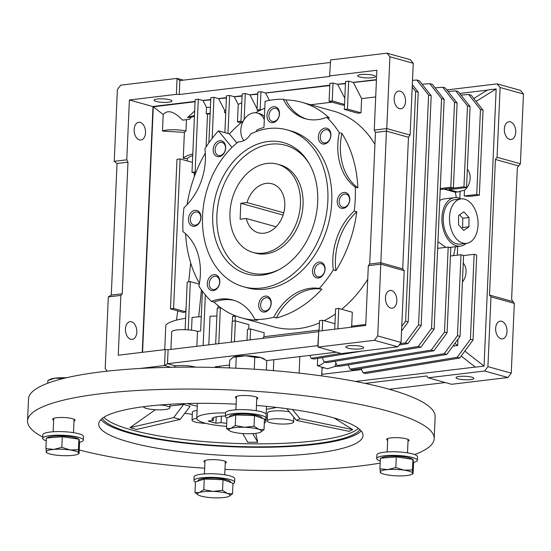 <?xml version="1.0" encoding="UTF-8"?>
<svg xmlns="http://www.w3.org/2000/svg" width="551" height="551" viewBox="0 0 551 551"><rect width="100%" height="100%" fill="white"/><g stroke="black" fill="none" stroke-linecap="round" stroke-linejoin="round"><path stroke-width="0.83" d="M263.254 253.15A45.788 34.348 105.6 0 1 252.923 252.392A45.788 34.348 105.6 0 1 230.662 205.764A45.788 34.348 105.6 0 1 267.173 163.427A45.788 34.348 105.6 0 1 277.504 164.177A45.788 34.348 105.6 0 1 299.765 210.806A45.788 34.348 105.6 0 1 263.254 253.15M240.815 203.285L240.119 219.236L246.318 218.492A25.436 19.085 -74.4 0 0 258.385 232.791A25.436 19.085 -74.4 0 0 264.129 233.211A25.436 19.085 -74.4 0 0 284.412 209.69A25.436 19.085 -74.4 0 0 272.042 183.779A25.436 19.085 -74.4 0 0 266.305 183.359A25.436 19.085 -74.4 0 0 247.013 202.541L240.815 203.285L283.09 215.062M283.765 212.782L247.013 202.541M246.318 218.492L276.113 226.792M317.851 345.629L318.733 331.123L318.037 347.075L317.851 345.629L167.483 363.701L175.266 365.864A14.243 2.783 2.5 0 1 195.302 367.076A14.243 2.783 2.5 0 1 195.543 367.145M175.266 365.864L174.268 367.242M134.148 129.575A8.933 5.641 83.1 0 0 140.904 140.03A8.933 5.641 83.1 0 0 145.526 132.75A8.933 5.641 83.1 0 0 138.769 122.288A8.933 5.641 83.1 0 0 134.148 129.575M125.442 328.968A8.933 5.641 83.1 0 0 132.199 339.423A8.933 5.641 83.1 0 0 136.82 332.136A8.933 5.641 83.1 0 0 130.064 321.681A8.933 5.641 83.1 0 0 125.442 328.968M471.835 377.201A8.933 1.749 2.5 0 1 473.888 378.413A8.933 1.749 2.5 0 1 467.951 379.797A8.933 1.749 2.5 0 1 458.088 378.854A8.933 1.749 2.5 0 1 456.035 377.635A8.933 1.749 2.5 0 1 461.972 376.25A8.933 1.749 2.5 0 1 471.835 377.201M515.729 132.212A8.933 5.641 -96.9 0 1 511.108 139.499A8.933 5.641 -96.9 0 1 504.351 129.037A8.933 5.641 -96.9 0 1 508.972 121.757A8.933 5.641 -96.9 0 1 515.729 132.212M507.023 331.606A8.933 5.641 -96.9 0 1 502.402 338.886A8.933 5.641 -96.9 0 1 495.645 328.43A8.933 5.641 -96.9 0 1 500.267 321.15A8.933 5.641 -96.9 0 1 507.023 331.606M405.536 101.501A8.933 5.641 -96.9 0 1 400.908 108.788A8.933 5.641 -96.9 0 1 394.151 98.333A8.933 5.641 -96.9 0 1 398.779 91.046A8.933 5.641 -96.9 0 1 405.536 101.501M396.83 300.894A8.933 5.641 -96.9 0 1 392.202 308.181A8.933 5.641 -96.9 0 1 385.445 297.719A8.933 5.641 -96.9 0 1 390.074 290.439A8.933 5.641 -96.9 0 1 396.83 300.894M361.642 346.489A8.933 1.749 2.5 0 1 363.688 347.702A8.933 1.749 2.5 0 1 357.751 349.086A8.933 1.749 2.5 0 1 347.888 348.142A8.933 1.749 2.5 0 1 345.835 346.923A8.933 1.749 2.5 0 1 351.772 345.539A8.933 1.749 2.5 0 1 361.642 346.489M170.913 349.403L171.678 331.888A14.243 2.783 2.5 0 1 181.141 329.677A14.243 2.783 2.5 0 1 196.872 331.185A14.243 2.783 2.5 0 1 197.492 331.371L196.838 346.29M359.727 76.968A8.933 1.749 -177.5 0 0 369.59 77.918A8.933 1.749 -177.5 0 0 375.527 76.534A8.933 1.749 -177.5 0 0 373.482 75.315A8.933 1.749 -177.5 0 0 363.612 74.371A8.933 1.749 -177.5 0 0 357.675 75.756A8.933 1.749 -177.5 0 0 359.727 76.968M156.105 101.439A8.933 1.749 -177.5 0 0 165.975 102.383A8.933 1.749 -177.5 0 0 171.912 100.998A8.933 1.749 -177.5 0 0 169.86 99.786A8.933 1.749 -177.5 0 0 159.997 98.836A8.933 1.749 -177.5 0 0 154.06 100.22A8.933 1.749 -177.5 0 0 156.105 101.439M268.909 115.531A6.764 5.076 -74.4 0 0 272.297 121.42A6.764 5.076 -74.4 0 0 273.826 121.53A6.764 5.076 -74.4 0 0 279.323 114.277A6.764 5.076 -74.4 0 0 275.934 108.389A6.764 5.076 -74.4 0 0 274.405 108.278A6.764 5.076 -74.4 0 0 268.909 115.531M320.31 136.944A6.764 5.076 -74.4 0 0 323.699 142.84A6.764 5.076 -74.4 0 0 325.221 142.95A6.764 5.076 -74.4 0 0 330.717 135.698A6.764 5.076 -74.4 0 0 327.328 129.809A6.764 5.076 -74.4 0 0 325.799 129.699A6.764 5.076 -74.4 0 0 320.31 136.944M339.175 201.301A6.764 5.076 -74.4 0 0 342.564 207.19A6.764 5.076 -74.4 0 0 349.589 200.047A6.764 5.076 -74.4 0 0 346.193 194.159A6.764 5.076 -74.4 0 0 339.175 201.301M314.463 270.892A6.764 5.076 -74.4 0 0 317.851 276.781A6.764 5.076 -74.4 0 0 319.373 276.891A6.764 5.076 -74.4 0 0 324.87 269.639A6.764 5.076 -74.4 0 0 321.481 263.75A6.764 5.076 -74.4 0 0 319.952 263.64A6.764 5.076 -74.4 0 0 314.463 270.892M260.637 304.951A6.764 5.076 -74.4 0 0 264.032 310.84A6.764 5.076 -74.4 0 0 265.554 310.95A6.764 5.076 -74.4 0 0 271.051 303.697A6.764 5.076 -74.4 0 0 267.662 297.809A6.764 5.076 -74.4 0 0 266.133 297.698A6.764 5.076 -74.4 0 0 260.637 304.951M209.242 283.531A6.764 5.076 -74.4 0 0 212.631 289.42A6.764 5.076 -74.4 0 0 219.656 282.284A6.764 5.076 -74.4 0 0 216.261 276.395A6.764 5.076 -74.4 0 0 209.242 283.531M190.377 219.181A6.764 5.076 -74.4 0 0 193.766 225.07A6.764 5.076 -74.4 0 0 195.295 225.18A6.764 5.076 -74.4 0 0 200.784 217.927A6.764 5.076 -74.4 0 0 197.396 212.039A6.764 5.076 -74.4 0 0 195.874 211.928A6.764 5.076 -74.4 0 0 190.377 219.181M215.09 149.59A6.764 5.076 -74.4 0 0 218.478 155.478A6.764 5.076 -74.4 0 0 225.504 148.343A6.764 5.076 -74.4 0 0 222.115 142.447A6.764 5.076 -74.4 0 0 215.09 149.59M243.873 140.595A16.02 12.012 105.6 0 1 240.815 130.008A16.02 12.012 105.6 0 1 257.441 113.093L260.031 113.816A16.02 12.012 105.6 0 1 264.432 116.53M257.441 113.093A16.02 12.012 105.6 0 1 264.294 119.719M256.346 131.551A16.991 12.749 105.6 0 0 256.883 129.96A85.474 64.116 105.6 0 1 263.957 127.426L265.093 101.329A111.929 83.959 105.6 0 1 283.262 99.228L285.859 99.951A111.929 83.959 105.6 0 1 301.748 102.272A111.929 83.959 105.6 0 1 329.333 118.072L326.743 117.349A111.929 83.959 105.6 0 1 339.299 132.674L341.889 133.397A111.929 83.959 105.6 0 1 357.854 187.836L355.257 187.113A111.929 83.959 105.6 0 1 355.25 199.021A111.929 83.959 105.6 0 1 354.217 211.047L356.807 211.77A111.929 83.959 105.6 0 1 335.896 270.637L333.307 269.914A111.929 83.959 105.6 0 1 319.27 288.435L321.867 289.158A111.929 83.959 105.6 0 1 276.34 317.975L273.744 317.252A111.929 83.959 105.6 0 1 254.941 319.511L257.537 320.234A111.929 83.959 105.6 0 1 241.648 317.913A111.929 83.959 105.6 0 1 214.057 302.113L211.467 301.39A111.929 83.959 105.6 0 1 198.911 286.065A54.948 41.215 -74.4 0 0 200.364 274.556A54.948 41.215 -74.4 0 0 182.946 231.627A111.929 83.959 105.6 0 1 182.96 219.725A111.929 83.959 105.6 0 1 183.993 207.693A54.948 41.215 -74.4 0 0 205.365 160.1A54.948 41.215 -74.4 0 0 204.903 148.825A111.929 83.959 105.6 0 1 218.423 130.869L231.978 147.42M374.935 144.424A111.929 83.959 -74.4 0 0 333.445 111.102L301.748 102.272M187.126 204.614A111.929 83.959 105.6 0 1 205.309 153.157M243.328 120.924A111.929 83.959 -74.4 0 0 229.443 133.941L218.423 130.869M264.797 108.168A111.929 83.959 -74.4 0 0 255.437 112.769M272.89 122.632A8.141 6.109 -74.4 0 0 279.502 113.905A8.141 6.109 -74.4 0 0 273.585 106.68A8.141 6.109 -74.4 0 0 266.973 115.414A8.141 6.109 -74.4 0 0 272.89 122.632M324.291 144.052A8.141 6.109 -74.4 0 0 330.903 135.326A8.141 6.109 -74.4 0 0 324.987 128.101A8.141 6.109 -74.4 0 0 318.368 136.827A8.141 6.109 -74.4 0 0 324.291 144.052M337.24 201.184A8.141 6.109 -74.4 0 0 343.156 208.402A8.141 6.109 -74.4 0 0 349.768 199.676A8.141 6.109 -74.4 0 0 343.852 192.457A8.141 6.109 -74.4 0 0 337.24 201.184M318.444 277.993A8.141 6.109 -74.4 0 0 325.056 269.267A8.141 6.109 -74.4 0 0 319.139 262.042A8.141 6.109 -74.4 0 0 312.52 270.775A8.141 6.109 -74.4 0 0 318.444 277.993M264.618 312.059A8.141 6.109 -74.4 0 0 271.237 303.325A8.141 6.109 -74.4 0 0 265.32 296.107A8.141 6.109 -74.4 0 0 258.701 304.834A8.141 6.109 -74.4 0 0 264.618 312.059M207.307 283.414A8.141 6.109 -74.4 0 0 213.223 290.639A8.141 6.109 -74.4 0 0 219.835 281.912A8.141 6.109 -74.4 0 0 213.919 274.687A8.141 6.109 -74.4 0 0 207.307 283.414M194.358 226.289A8.141 6.109 -74.4 0 0 200.97 217.555A8.141 6.109 -74.4 0 0 195.054 210.337A8.141 6.109 -74.4 0 0 188.442 219.064A8.141 6.109 -74.4 0 0 194.358 226.289M213.154 149.473A8.141 6.109 -74.4 0 0 219.071 156.698A8.141 6.109 -74.4 0 0 225.683 147.971A8.141 6.109 -74.4 0 0 219.766 140.746A8.141 6.109 -74.4 0 0 213.154 149.473M250.781 133.941A81.403 61.065 105.6 0 1 287.071 129.871A81.403 61.065 105.6 0 1 327.866 200.757A81.403 61.065 105.6 0 1 243.363 286.706A81.403 61.065 105.6 0 1 202.561 215.813A81.403 61.065 105.6 0 1 238.363 141.8A16.991 12.749 -74.4 0 0 250.781 133.941M243.363 286.706L247.247 287.787A81.403 61.065 -74.4 0 0 331.757 201.838A81.403 61.065 -74.4 0 0 290.956 130.952L287.071 129.871M317.686 201.983A68.179 51.14 105.6 0 1 278.076 270.162A68.179 51.14 105.6 0 1 212.741 214.594A68.179 51.14 105.6 0 1 250.781 147.241A68.179 51.14 105.6 0 1 308.229 161.98A68.179 51.14 105.6 0 1 317.686 201.983M308.877 163.055A66.141 49.611 -74.4 0 0 253.26 150.092A66.141 49.611 -74.4 0 0 216.901 215.124A66.141 49.611 -74.4 0 0 279.192 269.584M277.504 164.177L280.101 164.901A45.788 34.348 105.6 0 1 303.05 204.772A45.788 34.348 105.6 0 1 255.512 253.116L252.923 252.392M199.428 283.345A111.929 83.959 105.6 0 1 185.611 233.769M241.648 317.913L273.344 326.75A111.929 83.959 -74.4 0 0 319.422 322.9M324.126 320.71A111.929 83.959 -74.4 0 0 335.394 313.994M341.668 309.263A111.929 83.959 -74.4 0 0 367.737 279.247M338.651 365.988L334.953 366.436A13.231 9.925 105.6 0 1 334.815 366.546L338.899 366.057M348.211 364.941L346.669 365.127M452.915 346.104L457.688 345.532L454.919 343.376M457.688 345.532L457.957 339.244M321.681 375.906L322.053 367.235L327.494 368.75L334.815 366.546M322.025 368.089L324.188 367.827M361.621 369.576L322.369 374.294L321.798 373.179M463.577 255.568L474.135 254.3L476.725 255.023L473.013 340.015L470.423 339.292L457.178 357.303L363.013 372.779L361.153 368.488M474.135 254.3L470.423 339.292M473.013 340.015L459.768 358.026L457.178 357.303M459.768 358.026L365.602 373.502L363.013 372.779M461.015 95.068L468.653 94.49L480.458 109.491L476.746 194.482L464.217 195.991L469.941 196.335L479.336 195.206L476.746 194.482M480.458 109.491L483.048 110.214L471.243 95.213L468.653 94.49M483.048 110.214L479.336 195.206M334.953 366.436L335.903 362.84M450.436 256.015L460.994 254.741L457.461 335.676L460.051 336.399L446.806 354.417L444.216 353.694L350.043 369.163L348.184 364.872M457.461 335.676L444.216 353.694M446.806 354.417L352.64 369.886L350.043 369.163M460.994 254.741L463.584 255.464L460.051 336.399M448.046 91.452L455.691 90.874L467.489 105.875L463.956 186.81L444.285 189.172A118.038 88.539 -74.4 0 0 444.264 189.076M467.489 105.875L470.086 106.598L458.28 91.597L455.691 90.874M470.086 106.598L466.552 187.533L463.956 186.81M422.121 84.227L429.759 83.649L432.356 84.372L444.154 99.373L434.119 329.174L420.881 347.185L326.709 362.661L324.119 361.938L418.285 346.462L420.881 347.185M429.759 83.649L441.565 98.65L444.154 99.373M441.565 98.65L431.529 328.451L434.119 329.174M431.529 328.451L418.285 346.462M437.652 248.343L448.204 247.075L450.794 247.798L447.088 332.79L444.492 332.067L431.247 350.078L337.081 365.547L335.222 361.263M448.204 247.075L444.492 332.067M447.088 332.79L433.844 350.801L431.247 350.078M433.844 350.801L339.671 366.27L337.081 365.547M435.083 87.843L442.722 87.265L454.527 102.266L450.814 187.257L440.263 188.525M454.527 102.266L457.116 102.989L445.318 87.981L442.722 87.265M457.116 102.989L453.411 187.981L450.814 187.257M412.506 80.363L416.797 80.033L419.387 80.756L431.192 95.764L421.157 325.565L407.912 343.576L399.11 345.022M416.797 80.033L428.595 95.041L431.192 95.764M428.595 95.041L418.567 324.842L421.157 325.565M418.567 324.842L405.322 342.853L407.912 343.576M405.322 342.853L400.102 343.707M340.876 353.439L311.15 358.322L313.746 359.045L362.448 351.042M412.217 87.079L415.633 91.425L418.23 92.148L408.195 321.949L401.569 330.965M412.32 84.64L418.23 92.148M415.633 91.425L405.598 321.226L408.195 321.949M405.598 321.226L401.762 326.447M466.298 243.384A24.423 15.428 -96.9 0 1 460.422 246.139A24.423 15.428 -96.9 0 1 442.191 223.734A24.423 15.428 -96.9 0 1 454.589 197.644A24.423 15.428 -96.9 0 1 460.96 198.932M456.276 197.589A118.038 88.539 -74.4 0 0 455.305 192.244L457.461 191.989A13.231 9.925 -74.4 0 0 460.119 191.231L464.465 190.274A13.231 9.925 -74.4 0 0 467.344 169.274M464.465 190.274L464.217 195.991M462.427 282.043A13.231 9.925 -74.4 0 0 463.246 263.13M322.053 367.235L317.355 365.582A13.231 9.925 -74.4 0 0 324.498 362.041M323.933 367.758L322.025 367.985M322.369 374.294L361.635 369.604M461.221 356.056L475.437 367.152L484.053 366.119L464.844 351.125M476.078 101.356L496.155 88.966L487.539 89.999L473.812 98.471M299.847 356.587L299.124 373.103M317.355 365.582L317.672 358.405M453.528 255.643A118.038 88.539 -74.4 0 0 455.436 246.738M457.323 255.182L457.702 246.462M445.828 247.358L437.942 241.731M439.746 200.316L443.355 198.994L454.589 197.644M459.803 198.394L460.119 191.231M466.552 187.533L449.037 189.64L457.461 191.989M455.305 192.244L444.285 189.172M322.259 357.647L324.119 361.938M440.215 189.565L453.411 187.981M309.876 355.381L311.15 358.322M496.155 88.966L484.053 366.119M475.327 367.069L355.581 381.457M459.734 93.443L487.339 90.123M484.618 371.009L507.953 377.511L451.565 384.288L428.23 377.786L484.618 371.009L487.924 366.642L490.975 296.858L489.495 295.054L495.411 159.466L497.064 157.283L500.115 87.499L497.154 83.883L446.847 89.93M365.127 383.386L426.756 375.982L428.23 377.786M495.411 159.466L518.753 165.968L517.368 167.6L511.617 299.2L512.829 301.555L489.495 295.054M490.975 296.858L514.31 303.36L512.829 301.555M518.753 165.968L520.406 163.785L497.064 157.283M183.345 80.143L177.071 78.394L179.846 80.563L179.24 94.524L176.375 94.345L177.071 78.394L120.683 85.171L117.377 89.537L114.243 161.319L117.019 163.482L111.274 295.081L108.327 296.906L105.193 368.688L107.218 371.16M397.76 346.799L374.425 340.298L318.037 347.075L341.372 353.577L397.76 346.799L401.066 342.44L404.2 270.658L380.865 264.156L368.33 265.658L365.719 325.476L318.733 331.123M404.2 270.658L402.719 268.854L408.463 137.254L386.423 131.11L386.781 128.569L410.116 135.071L413.25 63.289L410.295 59.68L386.96 53.172L330.572 59.949L329.608 76.451L330.572 59.949M329.877 75.9L376.863 70.252L374.253 130.07L375.458 132.426L369.714 264.025L380.679 262.71L402.719 268.854M375.458 132.426L386.423 131.11L377.731 335.931L401.066 342.44M167.483 363.701L164.535 365.52L165.231 349.568L168.096 349.74L167.483 363.701M170.934 367.303L164.535 365.52L139.982 368.474M219.532 367.586L219.594 366.229M218.299 367.551L215.372 366.739L229.512 365.037M408.463 137.254L410.116 135.071M266.656 360.574L336.399 352.192M389.275 389.275L445.298 382.539M507.953 377.511L511.259 373.151L487.924 366.642M511.259 373.151L514.31 303.36M520.406 163.785L523.45 94.001L500.115 87.499M523.45 94.001L520.488 90.392L497.154 83.883M242.082 95.86L234.271 96.735L242.082 95.798M111.274 295.081L122.239 293.766L127.984 162.166L126.778 159.811L129.389 99.993L176.375 94.345M165.231 349.568L118.245 355.216L120.855 295.398L108.327 296.906M120.855 295.398L122.239 293.766M369.714 264.025L368.33 265.658M374.425 340.298L377.731 335.931M186.465 119.67L185.969 131.055A60.038 11.743 -177.5 0 0 184.392 132.405L162.476 131.076L163.199 114.525C167.628 109.449 174.095 111.316 182.595 120.139L189.551 119.298L191.335 117.149L187.526 117.611A62.07 12.136 2.5 0 1 194.475 115.579M194.448 116.275A60.038 11.743 -177.5 0 0 191.335 117.149M210.751 99.628L202.94 100.502L210.757 99.566M353.287 82.395L376.457 79.654M337.625 84.275L345.456 83.373M265.575 92.933L329.794 85.26M249.913 94.82L257.744 93.918M117.019 163.482L127.984 162.166M114.243 161.319L126.778 159.811M179.846 80.563L330.214 62.497M374.253 130.07L386.781 128.569L389.915 56.787L413.25 63.289M389.915 56.787L386.96 53.172M218.589 98.581L226.42 97.679M234.43 96.783L242.068 96.108M257.744 93.98L249.934 94.855M329.794 85.322L265.596 92.974M345.456 83.442L337.646 84.317M376.45 79.716L353.308 82.43M318.464 331.674L168.096 349.74M185.129 329.691L187.209 282.029L190.343 281.651L188.235 329.856M191.521 330.18L192.079 317.459A70.211 13.727 2.5 0 1 201.28 316.653M202.389 291.142L200.654 330.993L197.492 331.371M173.593 308.457L180.122 158.915L176.988 159.294L170.459 308.835L173.593 308.457L185.611 311.811A59.329 11.605 -177.5 0 0 183.421 312.451L170.459 308.835M187.526 117.611L194.675 110.965M162.476 131.076A14.243 2.783 2.5 0 1 185.969 131.055M163.199 114.525L153.288 106.777L195.082 101.756M164.742 349.63L165.81 325.2A70.211 13.727 2.5 0 1 185.625 318.299M192.733 155.54A55.968 10.944 -177.5 0 0 187.319 158.571L183.263 158.323L184.392 132.405M183.263 158.323A60.038 11.743 2.5 0 1 192.802 153.956M210.744 99.876L203.105 100.544M210.131 113.823A60.038 11.743 -177.5 0 0 207.52 114.091L206.226 113.726A62.07 12.136 2.5 0 1 210.151 113.341M376.457 79.613L353.212 82.402L348.673 81.142L347.454 109.057L344.32 109.435L345.539 81.52L348.673 81.142M345.463 83.339L337.549 84.289L333.011 83.022L332.225 100.971L329.092 101.343L329.877 83.401L333.011 83.022M329.801 85.219L265.499 92.947L260.96 91.68L260.175 109.628L257.041 110L257.827 92.058L260.96 91.68M257.751 93.877L249.837 94.827L245.298 93.567L244.162 119.533M242.082 95.757L234.168 96.707L229.636 95.447L227.969 133.528M226.42 97.644L218.506 98.595L213.967 97.327L210.84 97.706L208.863 142.854M210.757 99.524L202.844 100.475L198.305 99.208L195.13 171.988L191.996 172.367L195.171 99.586L198.305 99.208M195.095 101.405L152.723 106.495L195.095 101.446M153.288 106.777L142.564 352.296M195.088 101.508L152.985 106.57L142.254 352.33M152.985 106.57L129.389 99.993M179.24 94.524L329.608 76.451M226.42 97.747L218.609 98.622M229.636 95.447L226.502 95.819L224.891 132.674M240.98 122.825L237.467 121.847L238.225 104.449L241.786 102.679M237.467 121.847A14.243 2.783 2.5 0 1 240.973 121.151M238.225 104.449L234.416 97.031M242.371 121.681L240.945 121.854L242.165 93.939L245.298 93.567M257.73 94.228L250.092 94.903M329.78 85.57L265.754 93.016M345.443 83.69L337.804 84.358M376.443 79.964L353.466 82.478M334.726 329.202L335.614 308.822L338.748 308.45L337.859 328.823M319.063 331.082L319.518 320.675L322.652 320.296L322.197 330.71M246.993 340.263L247.468 329.333L250.602 328.954L250.12 339.884M231.33 342.143L232.24 321.247L235.373 320.868L234.457 341.765M215.661 344.024L217.232 308.174L220.359 307.795L218.795 343.652M208.808 344.85L210.055 316.219A70.211 13.727 2.5 0 1 216.887 316.067M205.344 294.888L203.133 345.532M199.283 284.144L190.343 281.651M201.432 289.819L198.697 316.839M180.122 158.915L192.437 162.345M190.694 263.027L188.731 281.85M186.128 306.845L185.611 311.811M194.4 173.035L194.331 176.595M195.13 171.988L195.998 172.229M195.557 173.358L191.996 172.367M177.746 310.867L176.527 320.11M187.319 158.571L187.299 160.92M207.52 114.091L206.088 146.965M203.092 100.792L206.501 107.424L206.226 113.726M210.413 107.383L206.501 107.424M213.967 97.327L212.176 138.356M226.406 97.995L218.768 98.663M225.752 112.921L224.526 112.583L224.622 110.345L225.848 110.792M224.526 112.583A62.07 12.136 2.5 0 1 225.772 112.556M240.945 121.854L241.848 122.108M258.24 111.247L258.743 110.985M250.085 95.151L257.097 108.809M257.82 110.221L258.247 111.047M257.041 110L259.39 110.655M260.175 109.628L261.016 109.863M265.747 93.264L269.405 100.392M310.64 104.752L332.067 102.176M329.092 101.343L342.639 105.117L344.52 104.897M332.225 100.971L344.54 104.401M337.797 84.606L344.809 98.264M344.32 109.435L357.868 113.21L361.001 112.831L361.621 98.622L375.699 96.928M347.454 109.057L361.001 112.831M353.46 82.726L361.621 98.622M350.732 327.28L351.69 326.151L352.296 312.224L338.748 308.45M365.768 324.456L351.69 326.151M322.652 320.296L334.967 323.733M319.105 330.063L263.977 336.689L264.149 332.735L250.602 328.954M262.531 338.397L263.977 336.689M248.721 329.181L248.921 324.642L235.373 320.868M232.412 321.226L232.625 316.26A70.211 13.727 2.5 0 1 235.305 316.364L235.105 320.902M233.707 316.302L233.755 315.138M220.359 307.795L221.22 308.037M220.042 307.837L219.952 307.1M217.907 308.092L218.162 305.702M218.754 98.911L224.622 110.345M285.859 99.951A54.948 41.215 -74.4 0 0 306.645 119.071M341.889 133.397A54.948 41.215 -74.4 0 0 357.854 187.836M356.807 211.77A54.948 41.215 -74.4 0 0 335.896 270.637M321.867 289.158A54.948 41.215 -74.4 0 0 276.34 317.975M234.154 300.391A54.948 41.215 -74.4 0 0 214.057 302.113M283.262 99.228A54.948 41.215 -74.4 0 0 305.344 118.74A54.948 41.215 -74.4 0 0 326.743 117.349M339.299 132.674A54.948 41.215 -74.4 0 0 355.257 187.113M354.217 211.047A54.948 41.215 -74.4 0 0 333.307 269.914M319.27 288.435A54.948 41.215 -74.4 0 0 273.744 317.252M254.941 319.511A54.948 41.215 -74.4 0 0 232.866 299.999A54.948 41.215 -74.4 0 0 211.467 301.39M229.443 133.941L236.847 142.984M236.221 143.556A85.474 64.116 105.6 0 1 238.225 141.772L238.349 141.807A16.991 12.749 105.6 0 1 238.225 141.772M461.097 198.911L454.837 199.669A22.384 14.14 83.1 0 0 445.043 230.559A22.384 14.14 83.1 0 0 460.175 244.121L466.442 243.363A22.384 14.14 83.1 0 0 476.236 212.472A22.384 14.14 83.1 0 0 461.097 198.911A22.384 14.14 83.1 0 0 451.31 229.808A22.384 14.14 83.1 0 0 466.442 243.363M458.535 224.78L463.701 230.428L468.935 226.785L469.004 217.5L463.846 211.853L458.611 215.489L458.535 224.78M461.683 228.224L462.668 227.542L462.737 218.251L459.589 214.807M462.737 218.251L469.004 217.5M462.668 227.542L468.935 226.785M226.564 426.336A34.596 6.764 2.5 0 1 196.741 418.319A34.596 6.764 2.5 0 1 209.263 413.691A34.596 6.764 2.5 0 1 225.579 412.913M225.442 415.977A19.333 3.781 -177.5 0 0 218.988 416.398A19.333 3.781 -177.5 0 0 211.99 418.987A19.333 3.781 -177.5 0 0 213.292 420.441L213.416 417.651M213.292 420.441L208.147 421.06L215.923 423.23L221.075 422.61L221.357 416.17M221.075 422.61A19.333 3.781 -177.5 0 0 226.695 423.313M215.923 423.23L216.206 416.838M264.728 419.511A34.596 6.764 2.5 0 1 265.864 421.336A34.596 6.764 2.5 0 1 264.294 423.23M100.916 419.628A132.281 25.869 -177.5 0 0 185.108 443.149A132.281 25.869 -177.5 0 0 315.53 444.313A132.281 25.869 -177.5 0 0 361.215 430.992M236.145 404.152A132.281 25.869 -177.5 0 0 146.6 406.314A132.281 25.869 -177.5 0 0 98.712 424.029A132.281 25.869 -177.5 0 0 174.102 450.801A132.281 25.869 -177.5 0 0 315.138 453.28A132.281 25.869 -177.5 0 0 363.026 435.572A132.281 25.869 -177.5 0 0 256.456 405.474M380.156 463.109A203.512 39.796 2.5 0 1 360.512 465.926A203.512 39.796 2.5 0 1 224.98 469.369M204.662 468.198A203.512 39.796 2.5 0 1 79.241 449.974M42.737 437.012A203.512 39.796 2.5 0 1 27.55 420.923A203.512 39.796 2.5 0 1 101.226 393.669A203.512 39.796 2.5 0 1 318.202 397.491A203.512 39.796 2.5 0 1 434.181 438.679A203.512 39.796 2.5 0 1 414.662 454.547M434.181 438.679L435.138 416.742A203.512 39.796 -177.5 0 0 319.16 375.562A203.512 39.796 -177.5 0 0 102.183 371.739A203.512 39.796 -177.5 0 0 28.507 398.986L27.55 420.923M407.995 441.248A11.192 2.19 -177.5 0 0 409.049 440.387A11.192 2.19 -177.5 0 0 402.671 438.121A11.192 2.19 -177.5 0 0 390.742 437.907A11.192 2.19 -177.5 0 0 386.685 439.409A11.192 2.19 -177.5 0 0 387.663 440.366M256.738 399.096A11.192 2.19 -177.5 0 0 257.792 398.228A11.192 2.19 -177.5 0 0 251.414 395.962A11.192 2.19 -177.5 0 0 239.478 395.756A11.192 2.19 -177.5 0 0 235.429 397.257A11.192 2.19 -177.5 0 0 236.407 398.208M73.992 421.06A11.192 2.19 -177.5 0 0 75.046 420.193A11.192 2.19 -177.5 0 0 68.668 417.927A11.192 2.19 -177.5 0 0 56.732 417.713A11.192 2.19 -177.5 0 0 52.682 419.215A11.192 2.19 -177.5 0 0 53.661 420.172M225.249 463.212A11.192 2.19 -177.5 0 0 226.309 462.344A11.192 2.19 -177.5 0 0 219.925 460.078A11.192 2.19 -177.5 0 0 207.996 459.871A11.192 2.19 -177.5 0 0 203.939 461.366A11.192 2.19 -177.5 0 0 204.917 462.323M103.87 417.3A129.981 25.422 -177.5 0 0 314.194 440.91A129.981 25.422 -177.5 0 0 358.467 428.416M359.941 429.656A129.981 25.422 2.5 0 1 314.063 443.899A129.981 25.422 2.5 0 1 183.001 442.419A129.981 25.422 2.5 0 1 102.3 418.409M286.802 408.69L296.472 420.42L349.141 431.33L352.681 429.615L334.113 417.968M205.95 423.368A13.231 2.59 2.5 0 1 192.051 420.179L192.395 412.203A13.231 2.59 2.5 0 1 197.086 410.44M192.051 420.179A13.231 2.59 2.5 0 1 196.735 418.416M276.444 407.409A52.91 10.345 2.5 0 1 266.395 409.221M267.228 420.84A13.231 2.59 2.5 0 1 272.015 419.063A13.231 2.59 2.5 0 1 286.121 419.318A13.231 2.59 2.5 0 1 293.655 421.99A13.231 2.59 2.5 0 1 288.869 423.76A13.231 2.59 2.5 0 1 274.763 423.512A13.231 2.59 2.5 0 1 267.228 420.84L267.572 412.864A13.231 2.59 2.5 0 1 272.359 411.087A13.231 2.59 2.5 0 1 289.399 411.838M162.373 405.109A13.231 2.59 2.5 0 1 169.866 407.781A13.231 2.59 2.5 0 1 165.073 409.551A13.231 2.59 2.5 0 1 151.167 409.331A13.231 2.59 2.5 0 1 143.439 406.714M173.675 417.589L180.156 419.401L136.49 429.463L130.008 427.652L173.675 417.589L183.676 404.427A59.019 11.543 -177.5 0 0 190.157 406.232L180.156 419.401M296.472 420.42L300.019 418.705L352.681 429.615M292.402 409.469L300.019 418.705M164.115 404.648L163.282 405.13L159.177 405.04M155.334 409.724L130.008 427.652M169.942 406.073L183.676 404.427M252.785 433.637L257.737 442.315L247.716 442.226L242.757 433.554M257.737 442.315L255.767 433.368M197.265 406.204A52.91 10.345 2.5 0 1 187.416 403.525M184.833 413.243A91.583 17.907 -177.5 0 0 192.306 414.352M266.099 417.961A91.583 17.907 -177.5 0 0 267.352 417.913M47.765 383.214L47.889 380.424L55.183 378.131A16.282 3.182 -177.5 0 0 50.334 379.253L47.889 380.424M63.083 378.558L55.183 378.131A16.282 3.182 -177.5 0 1 65.996 377.855M47.049 437.962A16.282 3.182 2.5 0 1 70.631 436.75A16.282 3.182 2.5 0 1 78.807 439.147M78.889 439.216A16.282 3.182 2.5 0 1 79.275 439.953L79.227 441.075M66.251 377.793A8.492 1.66 -177.5 0 0 62.194 377.759M45.905 448.617L46.367 438.017L62.284 436.736L78.876 439.154L79.551 442.859L79.089 453.459L78.69 453.032A16.282 3.182 2.5 0 1 77.65 454.231A16.282 3.182 2.5 0 1 71.072 455.525A16.282 3.182 -177.5 0 1 54.811 454.961A16.282 3.182 2.5 0 1 47.124 452.894A16.282 3.182 2.5 0 1 46.181 451.896A16.282 3.182 2.5 0 1 53.798 449.402A16.282 3.182 2.5 0 1 70.053 449.967A16.282 3.182 2.5 0 1 78.69 453.032L78.414 449.754L70.053 449.967L61.822 447.329L53.798 449.402L45.905 448.617L46.58 452.323M79.089 453.459L78.69 453.032M62.284 436.736L61.822 447.329M78.876 439.154L78.414 449.754M46.243 440.793A20.353 3.981 2.5 0 1 42.682 438.355A20.353 3.981 2.5 0 1 50.045 435.627A20.353 3.981 2.5 0 1 71.747 436.013A20.353 3.981 2.5 0 1 83.346 440.132A20.353 3.981 2.5 0 1 79.447 442.281M42.682 438.355L42.833 434.767A20.353 3.981 2.5 0 1 50.203 432.039A20.353 3.981 2.5 0 1 71.899 432.425A20.353 3.981 2.5 0 1 83.497 436.544L83.346 440.132M226.929 417.995A20.353 3.981 2.5 0 1 225.428 416.398A20.353 3.981 2.5 0 1 238.948 413.243A20.353 3.981 2.5 0 1 261.422 415.399A20.353 3.981 2.5 0 1 266.092 418.168A20.353 3.981 2.5 0 1 264.452 419.635M225.428 416.398L225.579 412.802A20.353 3.981 2.5 0 1 239.106 409.655A20.353 3.981 2.5 0 1 261.58 411.811A20.353 3.981 2.5 0 1 266.243 414.579L266.092 418.168M380.252 460.987A20.353 3.981 2.5 0 1 376.684 458.549A20.353 3.981 2.5 0 1 384.054 455.822A20.353 3.981 2.5 0 1 405.75 456.207A20.353 3.981 2.5 0 1 417.348 460.326A20.353 3.981 2.5 0 1 413.45 462.468M376.684 458.549L376.843 454.961A20.353 3.981 2.5 0 1 384.205 452.233A20.353 3.981 2.5 0 1 405.908 452.619A20.353 3.981 2.5 0 1 417.506 456.738L417.348 460.326M195.44 482.111A20.353 3.981 2.5 0 1 193.938 480.506A20.353 3.981 2.5 0 1 207.465 477.359A20.353 3.981 2.5 0 1 229.932 479.515A20.353 3.981 2.5 0 1 234.602 482.283A20.353 3.981 2.5 0 1 232.97 483.75M193.938 480.506L194.097 476.918A20.353 3.981 2.5 0 1 207.617 473.77A20.353 3.981 2.5 0 1 230.091 475.926A20.353 3.981 2.5 0 1 234.76 478.695L234.602 482.283M229.471 416.99L229.491 416.57A16.282 3.182 2.5 0 1 231.386 415.185A16.282 3.182 2.5 0 1 249.755 414.359A16.282 3.182 2.5 0 1 262.021 417.995L262.014 418.257M251.931 356.104A8.492 1.66 -177.5 0 0 244.94 355.801M229.87 430.937A16.282 3.182 -177.5 0 1 230.807 428.402A16.282 3.182 2.5 0 1 244.596 427.294L235.27 425.537L230.807 428.402L226.475 428.423L226.936 417.823L235.732 414.944L254.507 415.599L264.473 419.132L264.012 429.732L258.963 429.387A16.282 3.182 2.5 0 1 260.396 432.266A16.282 3.182 2.5 0 1 259.549 432.597A16.282 3.182 2.5 0 1 245.767 433.713A16.282 3.182 2.5 0 1 231.392 431.612A16.282 3.182 -177.5 0 1 229.87 430.937L229.733 430.848M244.596 427.294A16.282 3.182 2.5 0 1 258.963 429.387L254.039 426.198L244.596 427.294M226.475 428.423L229.512 430.724M260.396 432.266L264.012 429.732M254.507 415.599L254.039 426.198M235.732 414.944L235.27 425.537M381.051 458.156A16.282 3.182 2.5 0 1 404.634 456.937A16.282 3.182 2.5 0 1 412.809 459.334M412.892 459.41A16.282 3.182 2.5 0 1 413.284 460.147L413.229 461.27M379.908 468.811L380.369 458.212L396.286 456.924L412.878 459.348L413.56 463.054L413.092 473.653L412.692 473.226A16.282 3.182 2.5 0 1 411.652 474.418A16.282 3.182 2.5 0 1 405.075 475.72A16.282 3.182 2.5 0 1 388.82 475.148A16.282 3.182 2.5 0 1 381.127 473.089A16.282 3.182 2.5 0 1 380.183 472.09A16.282 3.182 2.5 0 1 387.808 469.59L379.908 468.811L380.583 472.517M404.062 470.161A16.282 3.182 2.5 0 1 412.692 473.226L412.417 469.948L404.062 470.161A16.282 3.182 -177.5 0 0 387.808 469.59L395.825 467.523L404.062 470.161M413.092 473.653L412.692 473.226M412.878 459.348L412.417 469.948M396.286 456.924L395.825 467.523M197.988 481.106L198.002 480.686A16.282 3.182 2.5 0 1 199.903 479.301A16.282 3.182 2.5 0 1 218.265 478.475A16.282 3.182 2.5 0 1 230.538 482.104L230.525 482.373M228.913 496.382A16.282 3.182 -177.5 0 1 228.066 496.713A16.282 3.182 2.5 0 1 214.277 497.828A16.282 3.182 2.5 0 1 199.91 495.728A16.282 3.182 2.5 0 1 198.381 495.046A16.282 3.182 2.5 0 1 199.324 492.518L194.985 492.539L195.447 481.939L204.249 479.053L223.017 479.714L232.99 483.248L232.529 493.848L227.48 493.503L222.556 490.307L213.106 491.409A16.282 3.182 2.5 0 1 227.48 493.503A16.282 3.182 -177.5 0 1 228.913 496.382L232.529 493.848M199.324 492.518A16.282 3.182 2.5 0 1 213.106 491.409L203.787 489.653L199.324 492.518M194.985 492.539L198.243 494.963M204.249 479.053L203.787 489.653M223.017 479.714L222.556 490.307M254.259 369.218L254.782 357.31L245.581 355.801L233.052 357.31L229.719 360.32L229.388 367.93M235.78 368.206L236.262 357.144M233.08 357.296L233.052 357.31A16.282 3.182 -177.5 0 1 233.08 357.296L233.08 357.296A16.282 3.182 -177.5 0 1 245.581 355.801A16.282 3.182 -177.5 0 1 260.83 357.558L254.782 357.31M266.347 370.058L266.753 360.65L260.83 357.558A16.282 3.182 -177.5 0 1 263.612 358.625L264.556 359.183M449.54 247.447L460.422 246.139M273.358 370.616L273.833 359.713M196.741 418.319L197.389 403.346M265.864 421.336L265.988 418.526M266.174 414.214L266.519 406.363M170.018 404.262L169.866 407.781M293.862 417.252L293.655 421.99M74.068 419.235L73.483 432.652M53.736 418.347L53.151 431.764M77.65 454.231L78.972 453.597M47.124 452.894L46.387 452.461M236.482 396.389L235.897 409.806M256.814 397.278L256.229 410.695M387.746 438.541L387.16 451.958M408.077 439.429L407.492 452.846M411.652 474.418L412.974 473.791M381.127 473.089L380.39 472.655M225.331 461.387L224.746 474.81M205 460.498L204.414 473.922M198.381 495.046L198.029 494.839"/></g></svg>
